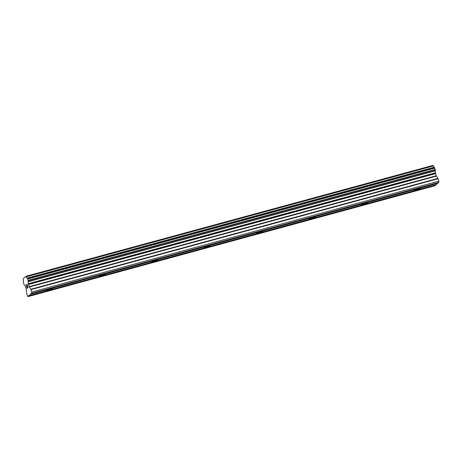 <?xml version="1.0" encoding="UTF-8"?>
<svg xmlns="http://www.w3.org/2000/svg" width="462" height="462" viewBox="0 0 462 462"><rect width="100%" height="100%" fill="white"/><g stroke="black" fill="none" stroke-linecap="round" stroke-linejoin="round"><path stroke-width="0.69" d="M50.329 288.941A3.176 0.393 -17.2 0 1 52.662 288.611A3.176 0.393 -17.2 0 1 48.932 290.165A3.176 0.393 -17.2 0 1 46.598 290.488A3.176 0.393 -17.2 0 1 50.329 288.941M102.847 274.63A3.176 0.393 -17.2 0 1 105.18 274.307A3.176 0.393 -17.2 0 1 101.449 275.854A3.176 0.393 -17.2 0 1 99.116 276.184A3.176 0.393 -17.2 0 1 102.847 274.63M155.365 260.325A3.176 0.393 -17.2 0 1 157.704 260.002A3.176 0.393 -17.2 0 1 153.967 261.55A3.176 0.393 -17.2 0 1 151.634 261.879A3.176 0.393 -17.2 0 1 155.365 260.325M207.888 246.021A3.176 0.393 -17.2 0 1 210.222 245.697A3.176 0.393 -17.2 0 1 206.491 247.245A3.176 0.393 -17.2 0 1 204.152 247.574A3.176 0.393 -17.2 0 1 207.888 246.021M260.406 231.716A3.176 0.393 -17.2 0 1 262.739 231.387A3.176 0.393 -17.2 0 1 259.009 232.94A3.176 0.393 -17.2 0 1 256.676 233.27A3.176 0.393 -17.2 0 1 260.406 231.716M312.924 217.411A3.176 0.393 -17.2 0 1 315.257 217.082A3.176 0.393 -17.2 0 1 311.527 218.636A3.176 0.393 -17.2 0 1 309.193 218.965A3.176 0.393 -17.2 0 1 312.924 217.411M365.442 203.107A3.176 0.393 -17.2 0 1 367.781 202.778A3.176 0.393 -17.2 0 1 364.044 204.331A3.176 0.393 -17.2 0 1 361.711 204.654A3.176 0.393 -17.2 0 1 365.442 203.107M417.966 188.802A3.176 0.393 -17.2 0 1 420.299 188.473A3.176 0.393 -17.2 0 1 416.568 190.026A3.176 0.393 -17.2 0 1 414.229 190.35A3.176 0.393 -17.2 0 1 417.966 188.802M29.071 295.668L28.708 295.565L27.991 296.616L27.449 295.819L26.623 292.989L26.322 289.177L25.318 286.365A1.975 0.526 -105.2 0 0 24.446 285.083L23.845 284.176L23.331 281.479A1.975 0.526 -105.2 0 0 23.204 279.545L23.1 278.794L25.999 276.253L26.305 276.825A1.975 0.526 -105.2 0 0 27.177 278.107L27.778 279.013L28.292 281.71A1.975 0.526 -105.2 0 0 28.419 283.645L29.21 286.642L31.052 289.593L31.878 293.214L30.769 293.757L30.798 294.161L29.071 295.668L436.099 184.806L437.809 183.091M27.991 296.616L435.019 185.747L435.741 184.898M31.139 293.861L438.161 182.992L438.9 182.346L438.825 181.139L437.924 178.378L436.232 175.779L435.441 172.776A1.975 0.526 -105.2 0 1 435.32 170.842L435.221 169.502L434.199 167.238A1.975 0.526 -105.2 0 1 433.333 165.962L433.027 165.384L25.999 276.253M26.582 284.638L26.132 285.037L26.582 284.638L26.247 285.221L26.675 286.584M26.888 286.388L27.16 288.173L27.57 287.82L27.166 288.173M27.57 287.82L27.177 288.45L26.126 285.037L27.183 288.444M27.223 285.21L28.153 287.601L27.229 284.632M27.171 284.736L27.137 284.159L27.177 284.736M27.137 284.159L28.153 287.601M437.82 183.293L30.798 294.161M435.753 185.1L28.731 295.969M433.333 165.962L26.305 276.825M435.441 172.776L28.419 283.645M435.475 173.042L28.448 283.911M438.825 181.139L31.797 292.007M438.9 182.346L31.878 293.214M433.2 165.639L26.172 276.507M434.199 167.238L27.177 278.107M434.292 167.308L27.264 278.176M434.684 167.891L27.662 278.753M434.8 168.151L27.778 279.013M435.221 169.502L28.194 280.365M435.279 169.808L28.257 280.677M435.337 170.68L28.309 281.549M435.32 170.842L28.292 281.71M435.481 173.204L28.459 284.072M435.562 173.614L28.54 284.482M436.232 175.779L29.21 286.642M436.388 176.126L29.366 286.989M437.924 178.378L30.896 289.247M438.074 178.725L31.052 289.593"/></g></svg>
